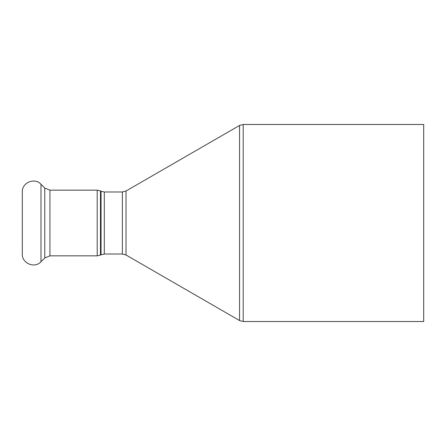 <?xml version="1.0" encoding="UTF-8"?>
<svg xmlns="http://www.w3.org/2000/svg" width="446" height="446" viewBox="0 0 446 446"><rect width="100%" height="100%" fill="white"/><g stroke="black" fill="none" stroke-linecap="round" stroke-linejoin="round"><path stroke-width="0.67" d="M423.7 223L423.7 321.527L243.198 321.527L243.198 124.473L423.7 124.473L423.7 223M22.3 223L22.3 254.019C21.793 263.391 34.721 268.743 40.987 261.757L40.987 184.243C34.721 177.257 21.793 182.609 22.3 191.981L22.3 223M104.303 191.981L101.041 191.211L101.041 254.789L104.303 254.019L104.303 191.981L122.36 191.981L122.36 254.019L126.012 254.995L126.012 191.005L239.552 125.454L239.552 320.546L243.198 321.527M101.041 254.789L100.473 255.073L100.473 190.927L101.041 191.211M97.206 255.842L49.93 255.842L49.93 190.158L97.206 190.158L97.206 255.842L100.473 255.073M49.93 190.158L44.767 188.022L44.767 257.978L40.987 261.757M239.552 125.454L243.198 124.473M126.012 254.995L239.552 320.546M122.36 191.981L126.012 191.005M104.303 254.019L122.36 254.019M97.206 190.158L100.473 190.927M44.767 188.022L40.987 184.243M49.93 255.842L44.767 257.978"/></g></svg>
